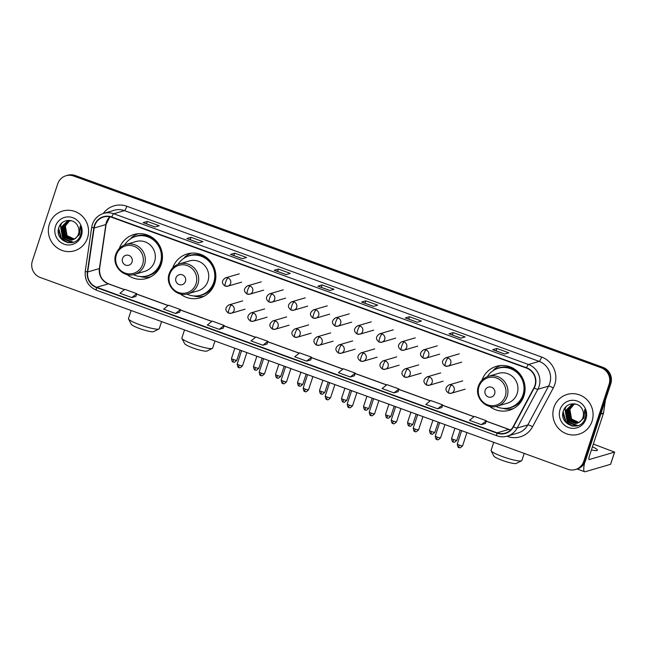 <?xml version="1.0" encoding="UTF-8"?>
<svg xmlns="http://www.w3.org/2000/svg" width="647" height="647" viewBox="0 0 647 647"><rect width="100%" height="100%" fill="white"/><g stroke="black" fill="none" stroke-linecap="round" stroke-linejoin="round"><path stroke-width="0.97" d="M489.569 406.34A22.888 22.152 -106.3 0 0 509.302 410.263A22.888 22.152 -106.3 0 0 523.924 395.948A22.888 22.152 -106.3 0 0 518.805 372.688A22.888 22.152 -106.3 0 0 496.435 366.323A22.888 22.152 -106.3 0 0 481.934 380.274M512.553 408.758A22.888 22.152 -106.3 0 0 513.152 408.718M180.343 293.94A22.888 22.152 -106.3 0 0 200.077 297.863A22.888 22.152 -106.3 0 0 214.699 283.548A22.888 22.152 -106.3 0 0 209.588 260.288A22.888 22.152 -106.3 0 0 187.209 253.923A22.888 22.152 -106.3 0 0 172.717 267.874M203.328 296.358A22.888 22.152 -106.3 0 0 203.934 296.318M126.949 274.53A22.888 22.152 -106.3 0 0 146.683 278.453A22.888 22.152 -106.3 0 0 161.305 264.138A22.888 22.152 -106.3 0 0 156.194 240.878A22.888 22.152 -106.3 0 0 133.824 234.521A22.888 22.152 -106.3 0 0 119.323 248.464M149.934 276.956A22.888 22.152 -106.3 0 0 150.541 276.908M137.908 233.745A22.888 22.152 -106.3 0 0 137.366 234.028M191.294 253.147A22.888 22.152 -106.3 0 0 190.76 253.438M500.519 365.547A22.888 22.152 -106.3 0 0 499.985 365.838M575.466 469.512L577.132 469.026A12.956 12.536 -106.3 0 0 585.414 460.923L610.768 383.8A12.956 12.536 -106.3 0 0 602.858 367.294L75.303 175.531A12.956 12.536 -106.3 0 0 67.652 175.272L66.819 175.515A12.956 12.536 -106.3 0 1 74.462 175.774A12.956 12.536 -106.3 0 0 66.819 175.515L65.986 175.758A12.956 12.536 -106.3 0 0 57.704 183.861L32.35 260.984A12.956 12.536 -106.3 0 0 40.268 277.49L567.823 469.253A12.956 12.536 -106.3 0 0 575.466 469.512A12.956 12.536 -106.3 0 0 583.74 461.408L609.094 384.286A12.956 12.536 -106.3 0 0 601.184 367.779L73.629 176.016A12.956 12.536 -106.3 0 0 65.986 175.758M601.184 367.779L602.017 367.536L74.462 175.774L602.017 367.536A12.956 12.536 -106.3 0 1 609.935 384.043A12.956 12.536 -106.3 0 0 602.017 367.536L602.858 367.294M583.74 461.408L584.581 461.165L609.935 384.043L584.581 461.165A12.956 12.536 -106.3 0 1 576.299 469.269A12.956 12.536 -106.3 0 0 584.581 461.165L585.414 460.923M49.398 224.008A20.728 20.065 -106.3 0 0 54.024 245.076A20.728 20.065 -106.3 0 0 74.292 250.842A20.728 20.065 -106.3 0 0 87.531 237.878A20.728 20.065 -106.3 0 0 82.905 216.81A20.728 20.065 -106.3 0 0 62.638 211.043A20.728 20.065 -106.3 0 0 49.398 224.008A20.728 20.065 -106.3 0 0 54.024 245.076A20.728 20.065 -106.3 0 0 74.292 250.842A20.728 20.065 -106.3 0 0 87.531 237.878A20.728 20.065 -106.3 0 0 82.905 216.81A20.728 20.065 -106.3 0 0 62.638 211.043A20.728 20.065 -106.3 0 0 49.398 224.008M553.913 407.4A20.728 20.065 -106.3 0 0 558.547 428.468A20.728 20.065 -106.3 0 0 578.806 434.226A20.728 20.065 -106.3 0 0 592.045 421.262A20.728 20.065 -106.3 0 0 587.419 400.194A20.728 20.065 -106.3 0 0 567.16 394.435A20.728 20.065 -106.3 0 0 553.913 407.4A20.728 20.065 -106.3 0 0 558.547 428.468A20.728 20.065 -106.3 0 0 578.806 434.226A20.728 20.065 -106.3 0 0 592.045 421.262A20.728 20.065 -106.3 0 0 587.419 400.194A20.728 20.065 -106.3 0 0 567.16 394.435A20.728 20.065 -106.3 0 0 553.913 407.4M94.705 225.674A13.822 13.377 73.7 0 1 103.528 217.028A13.822 13.377 73.7 0 1 111.688 217.303L526.423 368.054A13.822 13.377 73.7 0 1 533.929 387.852L513.168 426.656A13.822 13.377 73.7 0 1 505.275 433.11A13.822 13.377 73.7 0 1 497.122 432.835L96.678 287.276A13.822 13.377 73.7 0 1 87.685 271.991L94.155 227.995A13.822 13.377 73.7 0 1 94.705 225.674M94.381 225.552A14.169 13.708 -106.3 0 0 93.823 227.938L87.353 271.934A14.169 13.708 -106.3 0 0 96.573 287.6L497.017 433.158A14.169 13.708 -106.3 0 0 513.467 426.826L534.22 388.022A14.169 13.708 -106.3 0 0 526.529 367.731L111.794 216.98A14.169 13.708 -106.3 0 0 94.381 225.552M504.62 354.038L508.801 352.809L496.888 348.482L492.707 349.703L504.62 354.038M492.82 349.703L504.684 354.014L492.836 349.712A3.453 0.712 110 0 0 492.82 349.703A3.453 0.712 110 0 0 492.707 349.703M496.095 350.892L496.888 348.482M460.923 338.155L465.104 336.925L453.183 332.598L449.01 333.82L460.923 338.155M449.123 333.82L460.987 338.13L449.139 333.828A3.453 0.712 110 0 0 449.123 333.82A3.453 0.712 110 0 0 449.01 333.82M452.39 335.009L453.183 332.598M417.226 322.271L421.407 321.041L409.486 316.715L405.313 317.936L417.226 322.271M405.418 317.936L417.291 322.246L405.434 317.944A3.453 0.712 110 0 0 405.418 317.936A3.453 0.712 110 0 0 405.313 317.936M408.694 319.125L409.486 316.715M373.529 306.387L377.711 305.158L365.79 300.831L361.608 302.052L373.529 306.387M361.722 302.052L373.594 306.363L361.738 302.06A3.453 0.712 110 0 0 361.722 302.052A3.453 0.712 110 0 0 361.608 302.052M364.997 303.241L365.79 300.831M155.037 226.96L159.219 225.738L147.298 221.411L143.116 222.633L155.037 226.96M143.23 222.633L155.102 226.943L143.246 222.641A3.453 0.712 110 0 0 143.23 222.633A3.453 0.712 110 0 0 143.116 222.633M146.505 223.822L147.298 221.411M198.734 242.843L202.915 241.622L190.994 237.295L186.821 238.517L198.734 242.843M186.934 238.517L198.799 242.827L186.951 238.525A3.453 0.712 110 0 0 186.934 238.517A3.453 0.712 110 0 0 186.821 238.517M190.202 239.705L190.994 237.295M242.431 258.727L246.612 257.506L234.699 253.179L230.518 254.4L242.431 258.727M230.631 254.4L242.496 258.711L230.647 254.408A3.453 0.712 110 0 0 230.631 254.4A3.453 0.712 110 0 0 230.518 254.4M233.899 255.589L234.699 253.179M286.136 274.611L290.309 273.39L278.396 269.063L274.215 270.284L286.136 274.611M274.328 270.284L286.192 274.595L274.344 270.292A3.453 0.712 110 0 0 274.328 270.284A3.453 0.712 110 0 0 274.215 270.284M277.603 271.473L278.396 269.063M329.833 290.495L334.014 289.274L322.093 284.947L317.912 286.168L329.833 290.495M318.025 286.168L329.897 290.479L318.041 286.176A3.453 0.712 110 0 0 318.025 286.168A3.453 0.712 110 0 0 317.912 286.168M321.3 287.357L322.093 284.947M394.007 392.891L398.924 388.968L387.003 384.633L382.086 388.564L394.007 392.891L398.148 391.653M437.704 408.775L442.621 404.852L430.7 400.517L425.791 404.448L437.704 408.775L441.852 407.537M481.4 424.658L486.318 420.736L474.405 416.401L469.487 420.332L481.4 424.658L485.549 423.421M262.908 345.239L267.826 341.317L255.913 336.982L250.996 340.912L262.908 345.239L267.057 344.002M219.212 329.355L224.129 325.433L212.216 321.098L207.299 325.029L219.212 329.355L223.361 328.118M175.515 313.471L180.432 309.549L168.511 305.214L163.594 309.145L175.515 313.471L179.664 312.234M131.818 297.588L135.959 296.375L136.735 293.665L124.814 289.33L119.897 293.261L131.818 297.588L136.735 293.665M350.31 377.007L354.443 375.794L355.227 373.084L343.306 368.75L338.389 372.68L350.31 377.007L355.227 373.084M306.613 361.123L310.786 359.902L311.53 357.201L299.61 352.866L294.692 356.796L306.613 361.123L311.53 357.201M267.826 341.317L267.049 344.026M224.129 325.433L223.352 328.142M180.432 309.549L179.656 312.258M398.924 388.968L398.148 391.678M442.621 404.852L441.844 407.561M486.318 420.736L485.541 423.453M74.227 239.164L66.681 235.694L65.032 226.054L69.536 220.692M74.381 239.075L67.013 235.597L65.363 225.957L69.714 220.684M73.604 239.495L65.355 236.09L63.705 226.442L68.841 220.764M73.758 239.414L65.687 235.993L64.037 226.345L69.011 220.748M72.965 239.77L64.029 236.478L62.371 226.83L68.153 220.886M73.127 239.705L64.36 236.381L62.702 226.733L68.323 220.853M74.454 239.034A9.762 9.446 -106.3 0 0 77.672 225.843C73.993 217.974 61.683 219.01 59.071 227.04C53.256 240.878 75.473 249.459 80.252 235.783L80.503 235.104C81.457 232.079 81.344 229.087 80.171 226.11L79.476 234.489L74.454 239.034L71.461 240.191L62.702 236.867L61.044 227.226L67.482 221.056L71.574 220.773M72.472 239.94L63.034 236.77L61.376 227.129L67.652 221.015M64.724 231.683L64.692 225.213M55.513 226.232A14.08 13.627 -106.3 0 0 64.118 244.178A14.08 13.627 -106.3 0 0 81.417 235.654A14.08 13.627 -106.3 0 0 72.82 217.707A14.08 13.627 -106.3 0 0 55.513 226.232M68.477 242.803L61.457 238.517L58.659 228.302M71.914 242.649L62.783 238.128L60.559 225.577L61.667 223.183M73.337 242.261L65.573 239.253M64.595 238.298L61.376 227.121M65.921 237.902L62.702 226.733M67.393 242.625L61.287 238.565L58.359 229.92M71.671 242.69L62.613 238.177L60.389 225.625L61.344 223.498M73.192 242.31L64.959 238.889M63.778 237.578L61.069 228.205M65.104 237.19L62.395 227.817M158.96 329L153.598 331.636A11.881 1.731 -161.8 0 1 139.639 328.563A11.881 1.731 -161.8 0 1 131.276 324.301L128.527 318.995A16.199 2.362 18.2 0 0 139.93 324.81A16.199 2.362 18.2 0 0 158.96 329A16.199 2.362 18.2 0 0 159.235 328.725L161.58 321.591M132.061 262.011A5.184 5.014 -106.3 0 0 128.899 255.411A5.184 5.014 -106.3 0 0 122.526 258.549A5.184 5.014 -106.3 0 0 125.696 265.149A5.184 5.014 -106.3 0 0 132.061 262.011M134.608 274.344L144.621 271.408A15.552 15.043 -106.3 0 0 154.552 261.687A15.552 15.043 -106.3 0 0 151.083 245.884A15.552 15.043 -106.3 0 0 135.886 241.566L125.866 244.501C120.932 246.086 117.576 249.362 115.805 254.32C111.502 265.521 123.407 278.234 134.608 274.344A15.552 15.043 -106.3 0 0 144.54 264.615A15.552 15.043 -106.3 0 0 141.062 248.82A15.552 15.043 -106.3 0 0 125.866 244.501M133.371 274.643A20.518 19.855 -106.3 0 0 147.273 275.808A20.518 19.855 -106.3 0 0 160.375 262.981A20.518 19.855 -106.3 0 0 155.79 242.132A20.518 19.855 -106.3 0 0 135.741 236.43A20.518 19.855 -106.3 0 0 124.661 244.906M147.273 275.808L147.686 275.687A20.518 19.855 -106.3 0 0 160.796 262.86A20.518 19.855 -106.3 0 0 156.21 242.01A20.518 19.855 -106.3 0 0 136.161 236.309L135.741 236.43M131.123 310.52L128.462 318.607A16.199 2.362 18.2 0 0 128.527 318.995M150.8 276.77A22.459 21.731 73.7 0 1 140.084 276.504M138.199 233.721A22.459 21.731 73.7 0 0 131.527 237.554L130.532 239.099M212.345 348.409L206.983 351.046A11.881 1.731 -161.8 0 1 193.032 347.973A11.881 1.731 -161.8 0 1 184.67 343.703L181.912 338.397A16.199 2.362 18.2 0 0 193.324 344.22A16.199 2.362 18.2 0 0 212.345 348.409A16.199 2.362 18.2 0 0 212.628 348.135L214.974 340.993M185.454 281.421A5.184 5.014 -106.3 0 0 182.292 274.813A5.184 5.014 -106.3 0 0 175.919 277.951A5.184 5.014 -106.3 0 0 179.09 284.559A5.184 5.014 -106.3 0 0 185.454 281.421M187.994 293.746L198.014 290.818A15.552 15.043 -106.3 0 0 207.946 281.089A15.552 15.043 -106.3 0 0 204.468 265.294A15.552 15.043 -106.3 0 0 189.272 260.976L179.259 263.903C174.318 265.496 170.962 268.764 169.199 273.721C164.896 284.931 176.801 297.636 187.994 293.746A15.552 15.043 -106.3 0 0 197.925 284.025A15.552 15.043 -106.3 0 0 194.456 268.23A15.552 15.043 -106.3 0 0 179.259 263.903M186.765 294.053A20.518 19.855 -106.3 0 0 200.659 295.218A20.518 19.855 -106.3 0 0 213.769 282.383A20.518 19.855 -106.3 0 0 209.183 261.542A20.518 19.855 -106.3 0 0 189.134 255.84A20.518 19.855 -106.3 0 0 178.054 264.316M200.659 295.218L201.08 295.097A20.518 19.855 -106.3 0 0 214.181 282.262A20.518 19.855 -106.3 0 0 209.604 261.42A20.518 19.855 -106.3 0 0 189.555 255.719L189.134 255.84M184.516 329.921L181.856 338.017A16.199 2.362 18.2 0 0 181.912 338.397M204.193 296.172A22.459 21.731 73.7 0 1 193.477 295.914M191.593 253.123A22.459 21.731 73.7 0 0 184.921 256.956L183.926 258.509M521.571 460.81L516.209 463.446A11.881 1.731 -161.8 0 1 502.258 460.373A11.881 1.731 -161.8 0 1 493.887 456.103L491.138 450.797A16.199 2.362 18.2 0 0 502.549 456.62A16.199 2.362 18.2 0 0 521.571 460.81A16.199 2.362 18.2 0 0 521.854 460.535L524.199 453.393M494.68 393.821A5.184 5.014 -106.3 0 0 491.51 387.213A5.184 5.014 -106.3 0 0 485.145 390.351A5.184 5.014 -106.3 0 0 488.307 396.959A5.184 5.014 -106.3 0 0 494.68 393.821M497.219 406.146L507.232 403.218A15.552 15.043 -106.3 0 0 517.171 393.497A15.552 15.043 -106.3 0 0 513.694 377.694A15.552 15.043 -106.3 0 0 498.497 373.376L488.485 376.303C483.544 377.897 480.187 381.164 478.416 386.122C474.122 397.331 486.026 410.036 497.219 406.146A15.552 15.043 -106.3 0 0 507.151 396.425A15.552 15.043 -106.3 0 0 503.681 380.63A15.552 15.043 -106.3 0 0 488.485 376.303M495.982 406.453A20.518 19.855 -106.3 0 0 509.885 407.618A20.518 19.855 -106.3 0 0 522.994 394.783A20.518 19.855 -106.3 0 0 518.409 373.942A20.518 19.855 -106.3 0 0 498.36 368.24A20.518 19.855 -106.3 0 0 487.28 376.716M509.885 407.618L510.305 407.497A20.518 19.855 -106.3 0 0 523.407 394.662A20.518 19.855 -106.3 0 0 518.829 373.82A20.518 19.855 -106.3 0 0 498.772 368.119L498.36 368.24M493.734 442.33L491.081 450.417A16.199 2.362 18.2 0 0 491.138 450.797M513.419 408.58A22.459 21.731 73.7 0 1 502.703 408.314M500.818 365.523A22.459 21.731 73.7 0 0 494.146 369.356L493.151 370.909M584.637 462.767A17.275 3.55 110 0 0 584.629 471.728A17.275 3.55 110 0 0 585.195 471.728L610.582 464.295L614.585 452.116L589.199 459.556A4.319 0.89 -70 0 1 589.053 459.556A4.319 0.89 -70 0 1 589.482 455.795L603.441 413.36L600.796 414.129M614.585 452.116L593.348 444.06M591.407 449.948A13.822 2.022 18.2 0 0 597.399 450.191A13.822 2.022 18.2 0 0 592.434 446.826M605.43 400.04L603.522 412.996A2.159 2.087 73.7 0 1 603.441 413.36M578.741 422.556L571.196 419.086L569.546 409.446L574.051 404.084M578.895 422.467L571.527 418.989L569.878 409.349L574.229 404.076M578.119 422.879L569.87 419.474L568.22 409.834L573.355 404.157M578.272 422.806L570.201 419.377L568.551 409.737L573.525 404.132M577.48 423.154L568.543 419.863L566.893 410.222L572.668 404.278M577.642 423.089L568.875 419.766L567.225 410.125L572.838 404.238M578.968 422.418A9.762 9.446 -106.3 0 0 582.187 409.227C578.507 401.358 566.198 402.394 563.586 410.424C557.771 424.262 579.987 432.843 584.775 419.167L585.017 418.488C585.972 415.471 585.858 412.471 584.686 409.494L583.99 417.881L578.968 422.418L575.976 423.575L567.217 420.251L565.559 410.61L572.005 404.448L576.089 404.165M576.987 423.324L567.548 420.154L565.89 410.513L572.166 404.399M569.239 415.067L569.206 408.597M560.027 409.624A14.08 13.627 -106.3 0 0 568.632 427.562A14.08 13.627 -106.3 0 0 585.931 419.038A14.08 13.627 -106.3 0 0 577.334 401.1A14.08 13.627 -106.3 0 0 560.027 409.624M572.991 426.187L565.971 421.901L563.173 411.694M576.437 426.033L567.298 421.512L565.074 408.961L566.182 406.567M577.852 425.645L570.088 422.637M569.109 421.682L565.89 410.513M570.436 421.294L567.225 410.125M571.908 426.009L565.802 421.949L562.874 413.304M576.186 426.082L567.136 421.561L564.904 409.009L565.858 406.882M577.706 425.694L569.473 422.273M568.292 420.971L565.583 411.597M569.619 420.582L566.909 411.201M75.303 175.531L73.629 176.016M610.768 383.8L609.094 384.286M109.812 216.769A13.822 13.377 -106.3 0 0 106.407 222.244A13.822 13.377 -106.3 0 0 105.857 224.566L99.387 268.57A13.822 13.377 -106.3 0 0 108.381 283.855L124.394 289.67M103.269 213.502A21.594 20.898 73.7 0 1 126.836 206.264L541.571 357.015A4.319 0.89 -70 0 1 539.194 361.382L124.459 210.631A17.275 16.717 -106.3 0 0 114.26 210.283L103.56 213.413A17.275 16.717 73.7 0 1 113.759 213.761A4.319 0.89 110 0 0 111.794 216.98M541.571 357.015A21.594 20.898 73.7 0 1 554.762 384.528A21.594 20.898 73.7 0 1 553.298 387.949L532.546 426.753A21.594 20.898 73.7 0 1 507.466 436.41L506.941 436.224M549.74 383.396A17.275 16.717 -106.3 0 0 539.194 361.382L528.494 364.512A17.275 16.717 73.7 0 1 537.875 389.259L517.115 428.063A17.275 16.717 73.7 0 1 507.248 436.135L517.948 433.005A17.275 16.717 -106.3 0 0 527.815 424.933L548.575 386.122A17.275 16.717 -106.3 0 0 549.74 383.396M103.56 213.413C98.085 215.184 94.365 218.815 92.4 224.315L91.712 227.218A4.319 0.469 8.4 0 0 93.823 227.938M96.613 290.228A4.319 0.89 -70 0 1 96.468 290.228A4.319 0.89 -70 0 1 96.573 287.6M497.017 433.158A4.319 0.89 110 0 0 496.92 435.787C500.341 437.008 503.787 437.121 507.248 436.135M513.467 426.826A4.319 0.776 28.1 0 0 517.115 428.063L527.815 424.933A4.319 0.776 -151.9 0 1 532.546 426.753M91.712 227.218L85.242 271.214A4.319 0.469 8.4 0 0 87.353 271.934M534.22 388.022A4.319 0.776 28.1 0 0 537.875 389.259L548.575 386.122A4.319 0.776 -151.9 0 1 553.298 387.949M526.529 367.731A4.319 0.89 -70 0 1 528.494 364.512L113.759 213.761L124.459 210.631A4.319 0.89 -70 0 0 126.836 206.264M497.122 432.835L508.825 429.414A13.822 13.377 -106.3 0 0 510.701 429.94M94.155 227.995L105.857 224.566A7.772 0.841 -171.6 0 0 106.092 224.412L99.622 268.408A7.772 0.841 -171.6 0 1 99.387 268.57L87.685 271.991M96.678 287.276L108.381 283.855A7.772 1.601 -70 0 1 108.631 283.855L124.475 289.605M136.606 294.11L168.091 305.554M180.303 309.994L211.787 321.438M223.999 325.878L255.484 337.322M267.704 341.762L299.181 353.205M311.401 357.645L342.886 369.089M355.098 373.529L386.582 384.973M398.795 389.413L430.279 400.857M442.491 405.297L473.976 416.741M486.188 421.181L508.825 429.414A7.772 1.601 -70 0 1 509.076 429.414L510.75 429.891M142.631 264.413A14.283 13.822 -106.3 0 0 133.913 246.216A14.283 13.822 -106.3 0 0 116.363 254.861A14.283 13.822 -106.3 0 0 125.081 273.058A14.283 13.822 -106.3 0 0 142.631 264.413M144.855 276.35A20.712 20.041 -106.3 0 0 161.766 262.545M155.102 239.786A20.712 20.041 -106.3 0 0 133.419 237.279M196.025 283.815A14.283 13.822 -106.3 0 0 187.298 265.618A14.283 13.822 -106.3 0 0 169.749 274.271A14.283 13.822 -106.3 0 0 178.475 292.468A14.283 13.822 -106.3 0 0 196.025 283.815M198.249 295.76A20.712 20.041 -106.3 0 0 215.16 281.955M208.496 259.188A20.712 20.041 -106.3 0 0 186.805 256.681M505.25 396.223A14.283 13.822 -106.3 0 0 496.524 378.018A14.283 13.822 -106.3 0 0 478.974 386.671A14.283 13.822 -106.3 0 0 487.701 404.868A14.283 13.822 -106.3 0 0 505.25 396.223M507.474 408.16A20.712 20.041 -106.3 0 0 524.385 394.355M517.721 371.588A20.712 20.041 -106.3 0 0 496.031 369.089M227.979 277.967A4.319 4.181 -106.3 0 0 225.431 277.878C221.517 280.669 221.436 283.402 225.172 286.087A4.319 0.89 -70 0 1 225.601 282.335A4.319 0.89 110 0 1 227.979 277.967A4.319 4.181 -106.3 0 1 227.857 286.168L225.172 286.087A4.319 0.89 -70 0 0 225.31 286.087A4.319 4.181 -106.3 0 0 227.857 286.168L241.655 282.132M233.478 359.554A2.806 0.412 -161.8 0 1 231.489 358.478C232.241 363.679 233.276 361.228 233.203 361.997A2.806 0.574 -70 0 1 233.478 359.554A2.806 0.412 -161.8 0 0 236.826 360.233L240.142 350.148M233.292 361.997A2.806 0.574 -70 0 1 233.203 361.997C233.745 361.39 233.082 363.986 236.826 360.233M249.993 285.966A4.319 4.181 -106.3 0 0 247.445 285.877C243.531 288.667 243.442 291.401 247.178 294.086A4.319 0.89 -70 0 1 247.607 290.333A4.319 0.89 110 0 1 249.993 285.966A4.319 4.181 -106.3 0 1 249.871 294.167L247.178 294.086A4.319 0.89 -70 0 0 247.324 294.086A4.319 4.181 -106.3 0 0 249.871 294.167L263.661 290.131M255.484 367.553A2.806 0.412 -161.8 0 1 253.503 366.477C254.255 371.685 255.282 369.227 255.209 369.995A2.806 0.574 -70 0 1 255.484 367.553A2.806 0.412 -161.8 0 0 258.832 368.232L262.148 358.147M255.298 369.995A2.806 0.574 -70 0 1 255.209 369.995C255.751 369.388 255.088 371.985 258.832 368.232M271.999 293.964A4.319 4.181 -106.3 0 0 269.451 293.884C265.537 296.666 265.448 299.399 269.184 302.084A4.319 0.89 -70 0 1 269.621 298.332A4.319 0.89 110 0 1 271.999 293.964A4.319 4.181 -106.3 0 1 271.877 302.173L269.184 302.084A4.319 0.89 -70 0 0 269.33 302.084A4.319 4.181 -106.3 0 0 271.877 302.173L285.667 298.13M277.498 375.551A2.806 0.412 -161.8 0 1 275.509 374.476C276.261 379.684 277.288 377.225 277.215 377.994A2.806 0.574 -70 0 1 277.498 375.551A2.806 0.412 -161.8 0 0 280.838 376.23L284.154 366.145M277.304 377.994A2.806 0.574 -70 0 1 277.215 377.994C277.757 377.387 277.102 379.983 280.838 376.23M294.005 301.963A4.319 4.181 -106.3 0 0 291.457 301.882C287.543 304.664 287.454 307.406 291.199 310.083A4.319 0.89 -70 0 1 291.627 306.33A4.319 0.89 110 0 1 294.005 301.963A4.319 4.181 -106.3 0 1 293.884 310.172L291.199 310.083A4.319 0.89 -70 0 0 291.336 310.083A4.319 4.181 -106.3 0 0 293.884 310.172L307.673 306.136M299.504 383.55A2.806 0.412 -161.8 0 1 297.515 382.474C298.267 387.682 299.302 385.224 299.221 385.992A2.806 0.574 -70 0 1 299.504 383.55A2.806 0.412 -161.8 0 0 302.853 384.229L306.168 374.144M299.318 385.992A2.806 0.574 -70 0 1 299.221 385.992C299.763 385.386 299.108 387.982 302.853 384.229M316.011 309.962A4.319 4.181 -106.3 0 0 313.463 309.881C309.549 312.671 309.46 315.404 313.205 318.081A4.319 0.89 -70 0 1 313.633 314.329A4.319 0.89 110 0 1 316.011 309.962A4.319 4.181 -106.3 0 1 315.89 318.17L313.205 318.081A4.319 0.89 -70 0 0 313.342 318.081A4.319 4.181 -106.3 0 0 315.89 318.17L329.687 314.135M321.51 391.556A2.806 0.412 -161.8 0 1 319.521 390.481C320.273 395.681 321.308 393.222 321.227 393.991A2.806 0.574 -70 0 1 321.51 391.556A2.806 0.412 -161.8 0 0 324.859 392.228L328.175 382.142M321.324 393.991A2.806 0.574 -70 0 1 321.227 393.991C321.777 393.392 321.114 395.98 324.859 392.228M338.025 317.968A4.319 4.181 -106.3 0 0 335.469 317.879C331.555 320.669 331.474 323.403 335.211 326.08A4.319 0.89 -70 0 1 335.639 322.327A4.319 0.89 110 0 1 338.025 317.968A4.319 4.181 -106.3 0 1 337.904 326.169L335.211 326.08A4.319 0.89 -70 0 0 335.356 326.08A4.319 4.181 -106.3 0 0 337.904 326.169L351.693 322.133M343.517 399.555A2.806 0.412 -161.8 0 1 341.535 398.479C342.287 403.679 343.314 401.229 343.242 401.989A2.806 0.574 -70 0 1 343.517 399.555A2.806 0.412 -161.8 0 0 346.865 400.234L350.181 390.141M343.331 401.989A2.806 0.574 -70 0 1 343.242 401.989C343.783 401.391 343.12 403.979 346.865 400.234M360.031 325.967A4.319 4.181 -106.3 0 0 357.484 325.878C353.569 328.668 353.48 331.401 357.217 334.087A4.319 0.89 -70 0 1 357.654 330.326A4.319 0.89 110 0 1 360.031 325.967A4.319 4.181 -106.3 0 1 359.91 334.167L357.217 334.087A4.319 0.89 -70 0 0 357.362 334.087A4.319 4.181 -106.3 0 0 359.91 334.167L373.699 330.132M365.531 407.553A2.806 0.412 -161.8 0 1 363.541 406.478C364.293 411.678 365.32 409.227 365.248 409.996A2.806 0.574 -70 0 1 365.531 407.553A2.806 0.412 -161.8 0 0 368.871 408.233L372.187 398.148M365.337 409.996A2.806 0.574 -70 0 1 365.248 409.996C365.79 409.389 365.134 411.977 368.871 408.233M382.037 333.965A4.319 4.181 -106.3 0 0 379.49 333.876C375.575 336.666 375.486 339.4 379.231 342.085A4.319 0.89 -70 0 1 379.66 338.332A4.319 0.89 110 0 1 382.037 333.965A4.319 4.181 -106.3 0 1 381.916 342.166L379.231 342.085A4.319 0.89 -70 0 0 379.368 342.085A4.319 4.181 -106.3 0 0 381.916 342.166L395.705 338.13M387.537 415.552A2.806 0.412 -161.8 0 1 385.547 414.476C386.299 419.677 387.327 417.226 387.254 417.994A2.806 0.574 -70 0 1 387.537 415.552A2.806 0.412 -161.8 0 0 390.885 416.231L394.201 406.146M387.351 417.994A2.806 0.574 -70 0 1 387.254 417.994C387.796 417.388 387.141 419.984 390.885 416.231M404.043 341.964A4.319 4.181 -106.3 0 0 401.496 341.875C397.582 344.665 397.493 347.399 401.237 350.084A4.319 0.89 -70 0 1 401.666 346.331A4.319 0.89 110 0 1 404.043 341.964A4.319 4.181 -106.3 0 1 403.922 350.164L401.237 350.084A4.319 0.89 -70 0 0 401.375 350.084A4.319 4.181 -106.3 0 0 403.922 350.164L417.719 346.129M409.543 423.55A2.806 0.412 -161.8 0 1 407.553 422.475C408.306 427.683 409.341 425.225 409.26 425.993A2.806 0.574 -70 0 1 409.543 423.55A2.806 0.412 -161.8 0 0 412.891 424.23L416.207 414.145M409.357 425.993A2.806 0.574 -70 0 1 409.26 425.993C409.81 425.386 409.147 427.982 412.891 424.23M426.049 349.962A4.319 4.181 -106.3 0 0 423.502 349.881C419.588 352.664 419.507 355.397 423.243 358.082A4.319 0.89 -70 0 1 423.672 354.33A4.319 0.89 110 0 1 426.049 349.962A4.319 4.181 -106.3 0 1 425.928 358.171L423.243 358.082A4.319 0.89 -70 0 0 423.381 358.082A4.319 4.181 -106.3 0 0 425.928 358.171L439.725 354.127M431.549 431.549A2.806 0.412 -161.8 0 1 429.559 430.473C430.312 435.682 431.347 433.223 431.274 433.991A2.806 0.574 -70 0 1 431.549 431.549A2.806 0.412 -161.8 0 0 434.897 432.228L438.213 422.143M431.363 433.991A2.806 0.574 -70 0 1 431.274 433.991C431.816 433.385 431.153 435.981 434.897 432.228M448.064 357.961A4.319 4.181 -106.3 0 0 445.516 357.88C441.602 360.662 441.513 363.404 445.249 366.081A4.319 0.89 -70 0 1 445.678 362.328A4.319 0.89 110 0 1 448.064 357.961A4.319 4.181 -106.3 0 1 447.942 366.17L445.249 366.081A4.319 0.89 -70 0 0 445.395 366.081A4.319 4.181 -106.3 0 0 447.942 366.17L461.732 362.134M453.563 439.548A2.806 0.412 -161.8 0 1 451.574 438.472C452.326 443.68 453.353 441.222 453.28 441.99A2.806 0.574 -70 0 1 453.563 439.548A2.806 0.412 -161.8 0 0 456.903 440.227L460.219 430.142M453.369 441.99A2.806 0.574 -70 0 1 453.28 441.99C453.822 441.383 453.167 443.979 456.903 440.227M239.172 365.11A2.806 0.412 -161.8 0 1 237.19 364.035C237.942 369.235 238.969 366.776 238.897 367.545A2.806 0.574 -70 0 1 239.172 365.11A2.806 0.412 -161.8 0 0 242.52 365.79L246.863 352.591M238.986 367.545A2.806 0.574 -70 0 1 238.897 367.545C239.439 366.946 238.783 369.534 242.52 365.79M231.408 305.02A4.319 4.181 -106.3 0 0 228.86 304.939C224.946 307.721 224.857 310.455 228.593 313.14A4.319 0.89 -70 0 1 229.03 309.387A4.319 0.89 110 0 1 231.408 305.02A4.319 4.181 -106.3 0 1 231.286 313.229L228.593 313.14A4.319 0.89 -70 0 0 228.739 313.14A4.319 4.181 -106.3 0 0 231.286 313.229L245.076 309.185M261.186 373.109A2.806 0.412 -161.8 0 1 259.196 372.033C259.948 377.233 260.976 374.783 260.903 375.543A2.806 0.574 -70 0 1 261.186 373.109A2.806 0.412 -161.8 0 0 264.526 373.788L268.869 360.589M260.992 375.543A2.806 0.574 -70 0 1 260.903 375.543C261.445 374.945 260.79 377.533 264.526 373.788M253.414 313.019A4.319 4.181 -106.3 0 0 250.866 312.938C246.952 315.72 246.863 318.461 250.599 321.138A4.319 0.89 -70 0 1 251.036 317.386A4.319 0.89 110 0 1 253.414 313.019A4.319 4.181 -106.3 0 1 253.292 321.227L250.599 321.138A4.319 0.89 -70 0 0 250.745 321.138A4.319 4.181 -106.3 0 0 253.292 321.227L267.082 317.184M283.192 381.107A2.806 0.412 -161.8 0 1 281.202 380.032C281.955 385.232 282.99 382.781 282.909 383.55A2.806 0.574 -70 0 1 283.192 381.107A2.806 0.412 -161.8 0 0 286.54 381.787L290.875 368.588M283.006 383.55A2.806 0.574 -70 0 1 282.909 383.55C283.459 382.943 282.796 385.539 286.54 381.787M275.42 321.017A4.319 4.181 -106.3 0 0 272.872 320.936C268.958 323.726 268.869 326.46 272.613 329.137A4.319 0.89 -70 0 1 273.042 325.384A4.319 0.89 110 0 1 275.42 321.017A4.319 4.181 -106.3 0 1 275.298 329.226L272.613 329.137A4.319 0.89 -70 0 0 272.751 329.137A4.319 4.181 -106.3 0 0 275.298 329.226L289.096 325.19M305.198 389.106A2.806 0.412 -161.8 0 1 303.208 388.03C303.961 393.239 304.996 390.78 304.923 391.548A2.806 0.574 -70 0 1 305.198 389.106A2.806 0.412 -161.8 0 0 308.546 389.785L312.881 376.586M305.012 391.548A2.806 0.574 -70 0 1 304.923 391.548C305.465 390.942 304.802 393.538 308.546 389.785M297.426 329.024A4.319 4.181 -106.3 0 0 294.878 328.935C290.964 331.725 290.883 334.459 294.62 337.136A4.319 0.89 -70 0 1 295.048 333.383A4.319 0.89 110 0 1 297.426 329.024A4.319 4.181 -106.3 0 1 297.305 337.224L294.62 337.136A4.319 0.89 -70 0 0 294.757 337.136A4.319 4.181 -106.3 0 0 297.305 337.224L311.102 333.189M327.204 397.104A2.806 0.412 -161.8 0 1 325.223 396.029C325.975 401.237 327.002 398.778 326.929 399.547A2.806 0.574 -70 0 1 327.204 397.104A2.806 0.412 -161.8 0 0 330.552 397.784L334.895 384.585M327.018 399.547A2.806 0.574 -70 0 1 326.929 399.547C327.471 398.94 326.816 401.536 330.552 397.784M319.44 337.022A4.319 4.181 -106.3 0 0 316.893 336.933C312.978 339.724 312.889 342.457 316.626 345.142A4.319 0.89 -70 0 1 317.054 341.381A4.319 0.89 110 0 1 319.44 337.022A4.319 4.181 -106.3 0 1 319.319 345.223L316.626 345.142A4.319 0.89 -70 0 0 316.771 345.134A4.319 4.181 -106.3 0 0 319.319 345.223L333.108 341.187M349.218 405.103A2.806 0.412 -161.8 0 1 347.229 404.027C347.981 409.236 349.008 406.777 348.935 407.545A2.806 0.574 -70 0 1 349.218 405.103A2.806 0.412 -161.8 0 0 352.558 405.782L356.901 392.583M349.024 407.545A2.806 0.574 -70 0 1 348.935 407.545C349.477 406.939 348.822 409.535 352.558 405.782M341.446 345.021A4.319 4.181 -106.3 0 0 338.899 344.932C334.984 347.722 334.895 350.456 338.632 353.141A4.319 0.89 -70 0 1 339.068 349.388A4.319 0.89 110 0 1 341.446 345.021A4.319 4.181 -106.3 0 1 341.325 353.222L338.632 353.141A4.319 0.89 -70 0 0 338.777 353.141A4.319 4.181 -106.3 0 0 341.325 353.222L355.114 349.186M371.224 413.109A2.806 0.412 -161.8 0 1 369.235 412.034C369.987 417.234 371.022 414.776 370.941 415.544A2.806 0.574 -70 0 1 371.224 413.109A2.806 0.412 -161.8 0 0 374.573 413.781L378.907 400.59M371.038 415.544A2.806 0.574 -70 0 1 370.941 415.544C371.483 414.945 370.828 417.533 374.573 413.781M363.452 353.019A4.319 4.181 -106.3 0 0 360.905 352.93C356.99 355.721 356.901 358.454 360.646 361.139A4.319 0.89 -70 0 1 361.075 357.387A4.319 0.89 110 0 1 363.452 353.019A4.319 4.181 -106.3 0 1 363.331 361.22L360.646 361.139A4.319 0.89 -70 0 0 360.783 361.139A4.319 4.181 -106.3 0 0 363.331 361.22L377.12 357.184M393.23 421.108A2.806 0.412 -161.8 0 1 391.241 420.032C391.993 425.233 393.028 422.782 392.955 423.542A2.806 0.574 -70 0 1 393.23 421.108A2.806 0.412 -161.8 0 0 396.579 421.787L400.914 408.589M393.044 423.542A2.806 0.574 -70 0 1 392.955 423.542C393.497 422.944 392.834 425.532 396.579 421.787M385.458 361.018A4.319 4.181 -106.3 0 0 382.911 360.937C378.996 363.719 378.916 366.453 382.652 369.138A4.319 0.89 -70 0 1 383.081 365.385A4.319 0.89 110 0 1 385.458 361.018A4.319 4.181 -106.3 0 1 385.337 369.227L382.652 369.138A4.319 0.89 -70 0 0 382.789 369.138A4.319 4.181 -106.3 0 0 385.337 369.227L399.134 365.183M415.237 429.107A2.806 0.412 -161.8 0 1 413.255 428.031C414.007 433.231 415.034 430.781 414.962 431.549A2.806 0.574 -70 0 1 415.237 429.107A2.806 0.412 -161.8 0 0 418.585 429.786L422.928 416.587M415.05 431.541A2.806 0.574 -70 0 1 414.962 431.549C415.503 430.942 414.84 433.53 418.585 429.786M407.473 369.016A4.319 4.181 -106.3 0 0 404.925 368.936C401.011 371.718 400.922 374.459 404.658 377.136A4.319 0.89 -70 0 1 405.087 373.384A4.319 0.89 110 0 1 407.473 369.016A4.319 4.181 -106.3 0 1 407.351 377.225L404.658 377.136A4.319 0.89 -70 0 0 404.804 377.136A4.319 4.181 -106.3 0 0 407.351 377.225L421.14 373.19M437.251 437.105A2.806 0.412 -161.8 0 1 435.261 436.029C436.013 441.23 437.04 438.779 436.968 439.548A2.806 0.574 -70 0 1 437.251 437.105A2.806 0.412 -161.8 0 0 440.591 437.784L444.934 424.586M437.057 439.548A2.806 0.574 -70 0 1 436.968 439.548C437.509 438.941 436.854 441.537 440.591 437.784M429.479 377.015A4.319 4.181 -106.3 0 0 426.931 376.934C423.017 379.724 422.928 382.458 426.664 385.135A4.319 0.89 -70 0 1 427.101 381.382A4.319 0.89 110 0 1 429.479 377.015A4.319 4.181 -106.3 0 1 429.357 385.224L426.664 385.135A4.319 0.89 -70 0 0 426.81 385.135A4.319 4.181 -106.3 0 0 429.357 385.224L443.146 381.188M459.257 445.104A2.806 0.412 -161.8 0 1 457.267 444.028C458.019 449.236 459.046 446.778 458.974 447.546A2.806 0.574 -70 0 1 459.257 445.104A2.806 0.412 -161.8 0 0 462.605 445.783L466.94 432.584M459.071 447.546A2.806 0.574 -70 0 1 458.974 447.546C459.516 446.94 458.86 449.536 462.605 445.783M451.485 385.022A4.319 4.181 -106.3 0 0 448.937 384.933C445.023 387.723 444.934 390.456 448.678 393.133A4.319 0.89 -70 0 1 449.107 389.381A4.319 0.89 110 0 1 451.485 385.022A4.319 4.181 -106.3 0 1 451.363 393.222L448.678 393.133A4.319 0.89 -70 0 0 448.816 393.133A4.319 4.181 -106.3 0 0 451.363 393.222L465.153 389.187M600.917 413.757L603.522 412.996M85.242 271.214C84.555 280.24 88.291 286.581 96.468 290.228L496.92 435.787M99.622 268.408C99.112 275.808 102.113 280.952 108.631 283.855M136.63 294.029L168.171 305.489M180.327 309.913L211.868 321.373M224.024 325.797L255.565 337.257M267.721 341.681L299.262 353.141M311.425 357.565L342.959 369.025M355.122 373.448L386.663 384.908M398.819 389.332L430.36 400.792M442.516 405.216L474.057 416.684M486.212 421.1L509.076 429.414M106.092 224.412L109.877 216.785M239.228 273.843L225.431 277.878M231.489 358.478L234.861 348.223M261.234 281.841L247.445 285.877M253.503 366.477L256.867 356.23M283.24 289.84L269.451 293.884M275.509 374.476L278.881 364.229M305.247 297.838L291.457 301.882M297.515 382.474L300.887 372.227M327.261 305.845L313.463 309.881M319.521 390.481L322.893 380.226M349.267 313.844L335.469 317.879M341.535 398.479L344.9 388.224M371.273 321.842L357.484 325.878M363.541 406.478L366.914 396.223M393.279 329.841L379.49 333.876M385.547 414.476L388.92 404.221M415.293 337.839L401.496 341.875M407.553 422.475L410.926 412.228M437.299 345.838L423.502 349.881M429.559 430.473L432.932 420.226M459.305 353.836L445.516 357.88M451.574 438.472L454.938 428.225M242.649 300.895L228.86 304.939M237.19 364.035L241.582 350.666M264.655 308.894L250.866 312.938M259.196 372.033L263.588 358.673M286.661 316.901L272.872 320.936M281.202 380.032L285.594 366.671M308.676 324.899L294.878 328.935M303.208 388.03L307.608 374.67M330.682 332.898L316.893 336.933M325.223 396.029L329.614 382.668M352.688 340.896L338.899 344.932M347.229 404.027L351.62 390.667M374.694 348.895L360.905 352.93M369.235 412.034L373.626 398.665M396.708 356.893L382.911 360.937M391.241 420.032L395.64 406.664M418.714 364.892L404.925 368.936M413.255 428.031L417.647 414.67M440.72 372.898L426.931 376.934M435.261 436.029L439.653 422.669M462.726 380.897L448.937 384.933M457.267 444.028L461.659 430.667M584.629 471.728L577.164 469.018M614.65 452.075L610.647 464.247"/></g></svg>

